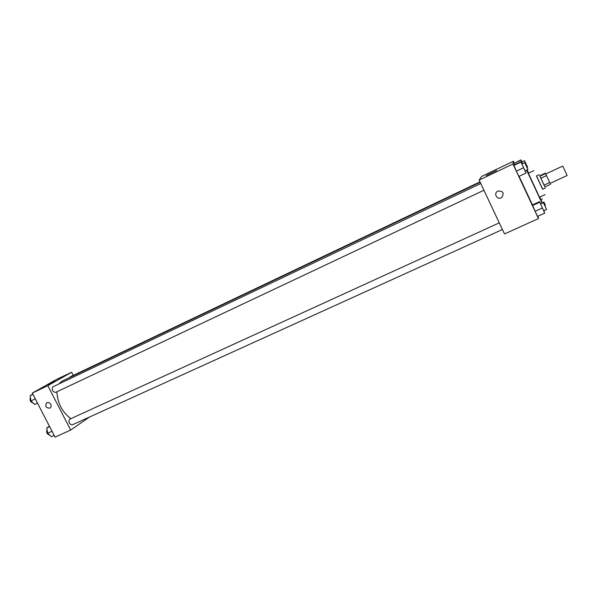 <?xml version="1.0" encoding="UTF-8"?>
<svg xmlns="http://www.w3.org/2000/svg" width="597" height="597" viewBox="0 0 597 597"><rect width="100%" height="100%" fill="white"/><g stroke="black" fill="none" stroke-linecap="round" stroke-linejoin="round"><path stroke-width="0.9" d="M567.15 175.488L562.762 166.063L545.762 174.003L550.121 183.376L567.15 175.488M550.546 184.286L544.897 186.906L539.912 176.205L539.763 175.749L545.359 173.13L550.128 183.369M545.359 173.13L545.77 174.003M539.763 175.742L544.942 186.883M542.613 189.256L536.412 175.936L539.21 174.63M539.912 176.205L545.561 173.563M544.054 185.137L549.718 182.51M540.852 178.257L546.509 175.615M536.516 175.891L542.718 189.234M533.927 170.6L528.352 173.227L539.494 197.197L545.098 194.615M542.472 203.099L539.792 197.062M528.644 173.093L527.084 169.869M526.584 170.1L542.083 203.271M532.457 204.898L519.084 176.331M514.256 163.048L513.413 161.25L512.957 163.981L538.479 218.577L538.046 216.166M540.621 203.943L539.524 201.659L532.434 204.913L535.106 211.301L537.584 216.375L544.74 213.136L543.785 210.741M521.965 163.966L520.927 161.802L513.86 165.168L516.345 171.16L518.905 176.413L526.032 173.055L525.144 170.787M521.897 161.936L520.905 159.877L514.107 163.414L514.718 164.757L514.107 163.414L520.912 160.168L522.517 163.705M497.965 191.047C503.189 190.921 504.443 193.07 501.719 197.488C497.674 200.473 493.167 193.95 497.458 191.331L497.965 191.047C503.189 190.921 504.443 193.07 501.719 197.488L501.719 197.488C497.674 200.473 493.167 193.95 497.458 191.331M513.413 161.25L481.607 176.443L479.145 180.093L512.957 163.981M479.145 180.093L504.495 233.942L538.479 218.577M496.607 170.481L486.197 175.54L496.607 170.481M70.909 418.646C62.312 412.303 57.625 403.356 56.857 391.796M58.849 383.968L61.864 381.237L480.167 182.279M479.981 181.884L70.192 376.856L69.64 377.535M502.413 229.524L72.073 424.937C69.17 423.982 68.327 422.101 69.536 419.273L499.271 222.845M483.921 190.242L55.454 392.46C52.506 391.565 51.611 389.692 52.767 386.856L480.764 183.533M89.543 417.004L70.677 430.056L55.058 437.123L32.313 393.065L47.827 385.669L70.677 430.056M73.244 375.409L71.618 372.229L47.827 385.669M71.618 372.229L56.715 379.349L32.313 393.065M54.76 381.087L48.073 384.625L54.76 381.087M50.76 404.311C51.454 405.967 51.17 407.236 49.909 408.132C45.85 408.02 44.797 406.229 46.76 402.751C48.357 402.117 49.685 402.632 50.76 404.311C51.454 405.96 51.17 407.236 49.909 408.132L49.909 408.132C45.85 408.02 44.805 406.229 46.76 402.751M32.872 394.147L30.148 395.692L30.94 400.93L34.686 404.467L37.514 403.139M30.94 400.93L35.305 398.863M30.148 395.692L32.969 394.341M33.111 402.982C30.365 402.079 29.469 400.251 30.417 397.498M49.432 426.221L46.812 427.937L47.641 433.25L51.32 436.668L54.163 435.385M47.641 433.25L52.029 431.258M46.812 427.937L49.648 426.639M49.641 435.109C46.947 434.198 46.088 432.355 47.066 429.586M522.554 163.682L521.823 161.974L524.539 160.675L527.576 167.197L524.539 160.675M520.927 161.802L526.032 173.055M527.912 169.481L525.054 170.824L521.882 164.003L524.733 162.653L527.912 169.481L524.733 162.653M513.86 165.168L516.345 171.16L523.494 167.772M516.345 171.16L518.905 176.413M513.808 165.511L520.927 162.123M543.807 201.853L545.404 205.428L543.807 201.853M539.524 201.659L544.74 213.136M546.568 209.48L543.703 210.778L540.546 203.98L543.404 202.674L546.568 209.48L543.404 202.674M532.434 204.913L535.106 211.301L542.285 208.032M535.106 211.301L537.584 216.375M532.524 205.54L539.666 202.271M542.621 189.279L545.427 187.98M527.032 167.458L527.576 167.197M544.86 205.674L545.404 205.428M540.927 199.592L542.382 198.92"/></g></svg>
